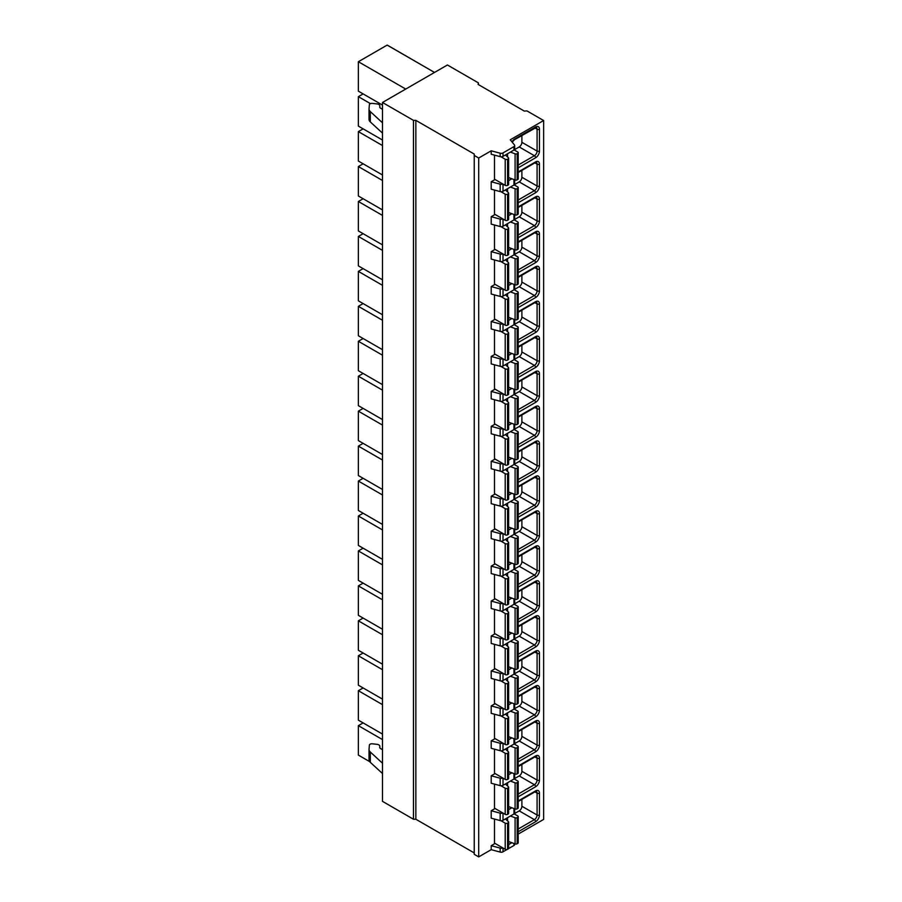 <?xml version="1.0" encoding="UTF-8"?>
<svg xmlns="http://www.w3.org/2000/svg" width="902" height="902" viewBox="0 0 902 902"><rect width="100%" height="100%" fill="white"/><g stroke="black" fill="none" stroke-linecap="round" stroke-linejoin="round"><path stroke-width="1.35" d="M478.398 84.596L478.398 82.871L447.426 64.989L382.493 102.478L382.493 801.359L413.466 819.241L415.856 819.241L474.238 852.942M382.493 102.478L413.466 120.361L415.856 120.361L474.238 154.062L474.238 854.318L478.703 856.9L491.207 849.673L500.17 852.086A2.526 1.454 0 0 0 503.023 851.804L506.958 849.526M508.525 848.624L513.948 845.49A2.526 1.454 0 0 0 514.692 844.464L514.692 843.742M518.21 834.091L543.635 819.411L543.635 120.53L526.948 110.901L524.276 111.07L478.105 84.416L478.398 82.871M491.207 849.673L491.207 845.693L495.085 843.449M478.703 856.9L478.703 158.019L491.207 150.803L500.17 153.205A2.526 1.454 0 0 0 503.023 152.923L513.948 146.609A2.526 1.454 0 0 0 514.692 145.583A2.526 1.454 0 0 0 514.456 144.963L510.273 139.787L543.635 120.53M514.692 145.583L514.692 149.022A2.526 1.454 0 0 1 513.948 150.048L503.023 156.362A2.526 1.454 0 0 1 500.17 156.655L491.207 154.242L491.207 150.803M514.692 773.86L514.692 778.009A2.526 1.454 0 0 1 513.948 779.046L503.023 785.349A2.526 1.454 0 0 1 500.17 785.642L491.207 783.229L491.207 775.799L495.085 773.566M514.692 738.918L514.692 743.068A2.526 1.454 0 0 1 513.948 744.105L503.023 750.408A2.526 1.454 0 0 1 500.17 750.701L491.207 748.288L491.207 740.858L495.085 738.625M514.692 703.966L514.692 708.126A2.526 1.454 0 0 1 513.948 709.152L503.023 715.466A2.526 1.454 0 0 1 500.17 715.748L491.207 713.335L491.207 705.916L495.085 703.673M514.692 669.025L514.692 673.185A2.526 1.454 0 0 1 513.948 674.211L503.023 680.514A2.526 1.454 0 0 1 500.17 680.807L491.207 678.394L491.207 670.964L495.085 668.732M514.692 634.083L514.692 638.233A2.526 1.454 0 0 1 513.948 639.27L503.023 645.573A2.526 1.454 0 0 1 500.17 645.866L491.207 643.453L491.207 636.023L495.085 633.79M514.692 599.142L514.692 603.291A2.526 1.454 0 0 1 513.948 604.329L503.023 610.631A2.526 1.454 0 0 1 500.17 610.925L491.207 608.512L491.207 601.082L495.085 598.849M514.692 564.19L514.692 568.35A2.526 1.454 0 0 1 513.948 569.376L503.023 575.69A2.526 1.454 0 0 1 500.17 575.972L491.207 573.571L491.207 566.14L495.085 563.897M514.692 529.248L514.692 533.409A2.526 1.454 0 0 1 513.948 534.435L503.023 540.738A2.526 1.454 0 0 1 500.17 541.031L491.207 538.618L491.207 531.188L495.085 528.955M514.692 494.307L514.692 498.456A2.526 1.454 0 0 1 513.948 499.494L503.023 505.796A2.526 1.454 0 0 1 500.17 506.09L491.207 503.677L491.207 496.247L495.085 494.014M514.692 459.366L514.692 463.515A2.526 1.454 0 0 1 513.948 464.553L503.023 470.855A2.526 1.454 0 0 1 500.17 471.148L491.207 468.736L491.207 461.305L495.085 459.073M514.692 424.414L514.692 428.574A2.526 1.454 0 0 1 513.948 429.6L503.023 435.914A2.526 1.454 0 0 1 500.17 436.196L491.207 433.794L491.207 426.364L495.085 424.12M514.692 389.472L514.692 393.633A2.526 1.454 0 0 1 513.948 394.659L503.023 400.962A2.526 1.454 0 0 1 500.17 401.255L491.207 398.842L491.207 391.412L495.085 389.179M514.692 354.531L514.692 358.68A2.526 1.454 0 0 1 513.948 359.718L503.023 366.02A2.526 1.454 0 0 1 500.17 366.313L491.207 363.901L491.207 356.47L495.085 354.238M514.692 319.59L514.692 323.739A2.526 1.454 0 0 1 513.948 324.776L503.023 331.079A2.526 1.454 0 0 1 500.17 331.372L491.207 328.959L491.207 321.529L495.085 319.297M514.692 284.637L514.692 288.798A2.526 1.454 0 0 1 513.948 289.824L503.023 296.138A2.526 1.454 0 0 1 500.17 296.42L491.207 294.018L491.207 286.588L495.085 284.344M514.692 249.696L514.692 253.857A2.526 1.454 0 0 1 513.948 254.883L503.023 261.185A2.526 1.454 0 0 1 500.17 261.479L491.207 259.066L491.207 251.635L495.085 249.403M514.692 214.755L514.692 218.904A2.526 1.454 0 0 1 513.948 219.941L503.023 226.244A2.526 1.454 0 0 1 500.17 226.537L491.207 224.124L491.207 216.694L495.085 214.462M514.692 179.814L514.692 183.963A2.526 1.454 0 0 1 513.948 185L503.023 191.303A2.526 1.454 0 0 1 500.17 191.596L491.207 189.183L491.207 181.753L495.085 179.521M500.971 156.779L505.21 159.226L505.21 185.361L494.488 179.171L494.488 155.121M500.971 191.72L505.21 194.167L505.21 220.302L494.488 214.112L494.488 190.063M500.971 226.661L505.21 229.108L505.21 255.255L494.488 249.065L494.488 225.004M500.971 261.614L505.21 264.06L505.21 290.196L494.488 284.006L494.488 259.956M500.971 296.555L505.21 299.002L505.21 325.137L494.488 318.947L494.488 294.898M500.971 331.496L505.21 333.943L505.21 360.078L494.488 353.888L494.488 329.839M500.971 366.438L505.21 368.884L505.21 395.031L494.488 388.841L494.488 364.78M500.971 401.39L505.21 403.837L505.21 429.972L494.488 423.782L494.488 399.733M500.971 436.331L505.21 438.778L505.21 464.913L494.488 458.723L494.488 434.674M500.971 471.272L505.21 473.719L505.21 499.855L494.488 493.665L494.488 469.615M500.971 506.214L505.21 508.66L505.21 534.807L494.488 528.617L494.488 504.556M500.971 541.166L505.21 543.613L505.21 569.748L494.488 563.558L494.488 539.509M500.971 576.107L505.21 578.554L505.21 604.69L494.488 598.5L494.488 574.45M500.971 611.049L505.21 613.495L505.21 639.631L494.488 633.441L494.488 609.391M500.971 645.99L505.21 648.437L505.21 674.583L494.488 668.393L494.488 644.332M500.971 680.942L505.21 683.389L505.21 709.524L494.488 703.334L494.488 679.274M500.971 715.884L505.21 718.33L505.21 744.466L494.488 738.276L494.488 714.226M500.971 750.825L505.21 753.271L505.21 779.407L494.488 773.217L494.488 749.167M500.971 785.766L505.21 788.213L505.21 814.359L494.488 808.169L494.488 784.109M514.692 808.801L514.692 812.961A2.526 1.454 0 0 1 513.948 813.987L503.023 820.29A2.526 1.454 0 0 1 500.17 820.583L491.207 818.17L491.207 810.74L495.085 808.508M500.971 820.719L505.21 823.165L505.21 849.301L494.488 843.111L494.488 819.05M491.207 181.753L500.17 184.166A2.526 1.454 0 0 0 502.82 183.985M491.207 216.694L500.17 219.107A2.526 1.454 0 0 0 502.82 218.927M491.207 251.635L500.17 254.048A2.526 1.454 0 0 0 502.82 253.868M491.207 286.588L500.17 289.001A2.526 1.454 0 0 0 502.82 288.809M491.207 321.529L500.17 323.942A2.526 1.454 0 0 0 502.82 323.762M491.207 356.47L500.17 358.883A2.526 1.454 0 0 0 502.82 358.703M491.207 391.412L500.17 393.824A2.526 1.454 0 0 0 502.82 393.644M491.207 426.364L500.17 428.777A2.526 1.454 0 0 0 502.82 428.585M491.207 461.305L500.17 463.718A2.526 1.454 0 0 0 502.82 463.538M491.207 496.247L500.17 498.659A2.526 1.454 0 0 0 502.82 498.479M491.207 531.188L500.17 533.601A2.526 1.454 0 0 0 502.82 533.42M491.207 566.14L500.17 568.553A2.526 1.454 0 0 0 502.82 568.361M491.207 601.082L500.17 603.494A2.526 1.454 0 0 0 502.82 603.314M491.207 636.023L500.17 638.436A2.526 1.454 0 0 0 502.82 638.255M491.207 670.964L500.17 673.377A2.526 1.454 0 0 0 502.82 673.196M491.207 705.916L500.17 708.329A2.526 1.454 0 0 0 502.82 708.138M491.207 740.858L500.17 743.271A2.526 1.454 0 0 0 502.82 743.09M491.207 775.799L500.17 778.212A2.526 1.454 0 0 0 502.82 778.031M491.207 810.74L500.17 813.153A2.526 1.454 0 0 0 502.82 812.973M491.207 845.693L500.17 848.094A2.526 1.454 0 0 0 502.82 847.914M474.238 155.437L478.703 158.019M508.615 180.648L511.862 178.776M508.615 215.589L511.862 213.718M508.615 250.53L511.862 248.659M508.615 285.472L511.862 283.6M508.615 320.424L511.862 318.553M508.615 355.365L511.862 353.494M508.615 390.307L511.862 388.435M508.615 425.248L511.862 423.376M508.615 460.2L511.862 458.329M508.615 495.142L511.862 493.27M508.615 530.083L511.862 528.211M508.615 565.024L511.862 563.152M508.615 599.977L511.862 598.094M508.615 634.918L511.862 633.046M508.615 669.859L511.862 667.987M508.615 704.8L511.862 702.929M508.615 739.741L511.862 737.87M508.615 774.694L511.862 772.822M508.615 809.635L511.862 807.764M508.615 844.576L511.862 842.705M415.856 819.241L415.856 120.361M413.466 819.241L413.466 120.361M510.408 152.1L515.087 153.814A1.68 0.97 0 0 0 517.184 153.69L517.725 153.374A1.68 0.97 0 0 0 518.21 152.686A1.68 0.97 0 0 0 517.725 151.998L514.14 149.935M505.21 159.226A1.68 0.97 0 0 0 507.589 159.226L508.13 158.921A1.68 0.97 0 0 0 508.615 158.233A1.68 0.97 0 0 0 508.356 157.703L505.379 154.997M505.21 185.361A1.68 0.97 0 0 0 507.589 185.361L508.13 185.057A1.68 0.97 0 0 0 508.615 184.369L508.615 158.233M508.615 177.581L515.087 179.96A1.68 0.97 0 0 0 517.184 179.825L517.725 179.521A1.68 0.97 0 0 0 518.21 178.833L518.21 152.686M514.343 149.755L519.214 146.947A3.788 2.187 120 0 0 521.886 142.302L521.886 135.447M510.408 187.041L515.087 188.766A1.68 0.97 0 0 0 517.184 188.631L517.725 188.326A1.68 0.97 0 0 0 518.21 187.639A1.68 0.97 0 0 0 517.725 186.951L514.14 184.876M505.21 194.167A1.68 0.97 0 0 0 507.589 194.167L508.13 193.862A1.68 0.97 0 0 0 508.615 193.175A1.68 0.97 0 0 0 508.356 192.645L505.379 189.95M505.21 220.302A1.68 0.97 0 0 0 507.589 220.302L508.13 219.998A1.68 0.97 0 0 0 508.615 219.31L508.615 193.175M508.615 212.522L515.087 214.901A1.68 0.97 0 0 0 517.184 214.766L517.725 214.462A1.68 0.97 0 0 0 518.21 213.774L518.21 187.639M514.343 184.696L519.214 181.888A3.788 2.187 120 0 0 521.886 177.243L521.886 170.388M510.408 221.982L515.087 223.707A1.68 0.97 0 0 0 517.184 223.572L517.725 223.268A1.68 0.97 0 0 0 518.21 222.58A1.68 0.97 0 0 0 517.725 221.892L514.14 219.817M505.21 229.108A1.68 0.97 0 0 0 507.589 229.108L508.13 228.804A1.68 0.97 0 0 0 508.615 228.116A1.68 0.97 0 0 0 508.356 227.597L505.379 224.891M505.21 255.255A1.68 0.97 0 0 0 507.589 255.255L508.13 254.939A1.68 0.97 0 0 0 508.615 254.251L508.615 228.116M508.615 247.464L515.087 249.843A1.68 0.97 0 0 0 517.184 249.707L517.725 249.403A1.68 0.97 0 0 0 518.21 248.715L518.21 222.58M514.343 219.648L519.214 216.83A3.788 2.187 120 0 0 521.886 212.195L521.886 205.329M510.408 256.935L515.087 258.649A1.68 0.97 0 0 0 517.184 258.513L517.725 258.209A1.68 0.97 0 0 0 518.21 257.521A1.68 0.97 0 0 0 517.725 256.833L514.14 254.759M505.21 264.06A1.68 0.97 0 0 0 507.589 264.06L508.13 263.745A1.68 0.97 0 0 0 508.615 263.057A1.68 0.97 0 0 0 508.356 262.538L505.379 259.832M505.21 290.196A1.68 0.97 0 0 0 507.589 290.196L508.13 289.892A1.68 0.97 0 0 0 508.615 289.204L508.615 263.057M508.615 282.416L515.087 284.784A1.68 0.97 0 0 0 517.184 284.66L517.725 284.344A1.68 0.97 0 0 0 518.21 283.656L518.21 257.521M514.343 254.589L519.214 251.782A3.788 2.187 120 0 0 521.886 247.137L521.886 240.27M510.408 291.876L515.087 293.59A1.68 0.97 0 0 0 517.184 293.466L517.725 293.15A1.68 0.97 0 0 0 518.21 292.462A1.68 0.97 0 0 0 517.725 291.774L514.14 289.711M505.21 299.002A1.68 0.97 0 0 0 507.589 299.002L508.13 298.697A1.68 0.97 0 0 0 508.615 298.01A1.68 0.97 0 0 0 508.356 297.48L505.379 294.774M505.21 325.137A1.68 0.97 0 0 0 507.589 325.137L508.13 324.833A1.68 0.97 0 0 0 508.615 324.145L508.615 298.01M508.615 317.357L515.087 319.736A1.68 0.97 0 0 0 517.184 319.601L517.725 319.297A1.68 0.97 0 0 0 518.21 318.609L518.21 292.462M514.343 289.531L519.214 286.723A3.788 2.187 120 0 0 521.886 282.078L521.886 275.223M510.408 326.817L515.087 328.542A1.68 0.97 0 0 0 517.184 328.407L517.725 328.102A1.68 0.97 0 0 0 518.21 327.415A1.68 0.97 0 0 0 517.725 326.727L514.14 324.652M505.21 333.943A1.68 0.97 0 0 0 507.589 333.943L508.13 333.639A1.68 0.97 0 0 0 508.615 332.951A1.68 0.97 0 0 0 508.356 332.421L505.379 329.726M505.21 360.078A1.68 0.97 0 0 0 507.589 360.078L508.13 359.774A1.68 0.97 0 0 0 508.615 359.086L508.615 332.951M508.615 352.299L515.087 354.678A1.68 0.97 0 0 0 517.184 354.542L517.725 354.238A1.68 0.97 0 0 0 518.21 353.55L518.21 327.415M514.343 324.472L519.214 321.664A3.788 2.187 120 0 0 521.886 317.019L521.886 310.164M510.408 361.758L515.087 363.483A1.68 0.97 0 0 0 517.184 363.348L517.725 363.044A1.68 0.97 0 0 0 518.21 362.356A1.68 0.97 0 0 0 517.725 361.668L514.14 359.594M505.21 368.884A1.68 0.97 0 0 0 507.589 368.884L508.13 368.58A1.68 0.97 0 0 0 508.615 367.892A1.68 0.97 0 0 0 508.356 367.373L505.379 364.667M505.21 395.031A1.68 0.97 0 0 0 507.589 395.031L508.13 394.715A1.68 0.97 0 0 0 508.615 394.027L508.615 367.892M508.615 387.24L515.087 389.619A1.68 0.97 0 0 0 517.184 389.484L517.725 389.179A1.68 0.97 0 0 0 518.21 388.491L518.21 362.356M514.343 359.413L519.214 356.606A3.788 2.187 120 0 0 521.886 351.972L521.886 345.105M510.408 396.7L515.087 398.425A1.68 0.97 0 0 0 517.184 398.289L517.725 397.985A1.68 0.97 0 0 0 518.21 397.297A1.68 0.97 0 0 0 517.725 396.609L514.14 394.535M505.21 403.837A1.68 0.97 0 0 0 507.589 403.837L508.13 403.521A1.68 0.97 0 0 0 508.615 402.833A1.68 0.97 0 0 0 508.356 402.315L505.379 399.609M505.21 429.972A1.68 0.97 0 0 0 507.589 429.972L508.13 429.668A1.68 0.97 0 0 0 508.615 428.98L508.615 402.833M508.615 422.192L515.087 424.56A1.68 0.97 0 0 0 517.184 424.436L517.725 424.12A1.68 0.97 0 0 0 518.21 423.433L518.21 397.297M514.343 394.366L519.214 391.558A3.788 2.187 120 0 0 521.886 386.913L521.886 380.046M510.408 431.652L515.087 433.366A1.68 0.97 0 0 0 517.184 433.242L517.725 432.926A1.68 0.97 0 0 0 518.21 432.238A1.68 0.97 0 0 0 517.725 431.551L514.14 429.487M505.21 438.778A1.68 0.97 0 0 0 507.589 438.778L508.13 438.473A1.68 0.97 0 0 0 508.615 437.786A1.68 0.97 0 0 0 508.356 437.256L505.379 434.55M505.21 464.913A1.68 0.97 0 0 0 507.589 464.913L508.13 464.609A1.68 0.97 0 0 0 508.615 463.921L508.615 437.786M508.615 457.134L515.087 459.513A1.68 0.97 0 0 0 517.184 459.377L517.725 459.073A1.68 0.97 0 0 0 518.21 458.385L518.21 432.238M514.343 429.307L519.214 426.499A3.788 2.187 120 0 0 521.886 421.854L521.886 414.999M510.408 466.593L515.087 468.318A1.68 0.97 0 0 0 517.184 468.183L517.725 467.879A1.68 0.97 0 0 0 518.21 467.191A1.68 0.97 0 0 0 517.725 466.503L514.14 464.429M505.21 473.719A1.68 0.97 0 0 0 507.589 473.719L508.13 473.415A1.68 0.97 0 0 0 508.615 472.727A1.68 0.97 0 0 0 508.356 472.197L505.379 469.502M505.21 499.855A1.68 0.97 0 0 0 507.589 499.855L508.13 499.55A1.68 0.97 0 0 0 508.615 498.862L508.615 472.727M508.615 492.075L515.087 494.454A1.68 0.97 0 0 0 517.184 494.319L517.725 494.014A1.68 0.97 0 0 0 518.21 493.326L518.21 467.191M514.343 464.248L519.214 461.441A3.788 2.187 120 0 0 521.886 456.795L521.886 449.94M510.408 501.535L515.087 503.26A1.68 0.97 0 0 0 517.184 503.124L517.725 502.82A1.68 0.97 0 0 0 518.21 502.132A1.68 0.97 0 0 0 517.725 501.444L514.14 499.37M505.21 508.66A1.68 0.97 0 0 0 507.589 508.66L508.13 508.356A1.68 0.97 0 0 0 508.615 507.668A1.68 0.97 0 0 0 508.356 507.149L505.379 504.443M505.21 534.807A1.68 0.97 0 0 0 507.589 534.807L508.13 534.491A1.68 0.97 0 0 0 508.615 533.804L508.615 507.668M508.615 527.016L515.087 529.395A1.68 0.97 0 0 0 517.184 529.26L517.725 528.955A1.68 0.97 0 0 0 518.21 528.268L518.21 502.132M514.343 499.189L519.214 496.382A3.788 2.187 120 0 0 521.886 491.748L521.886 484.881M510.408 536.476L515.087 538.201A1.68 0.97 0 0 0 517.184 538.066L517.725 537.761A1.68 0.97 0 0 0 518.21 537.073A1.68 0.97 0 0 0 517.725 536.386L514.14 534.311M505.21 543.613A1.68 0.97 0 0 0 507.589 543.613L508.13 543.297A1.68 0.97 0 0 0 508.615 542.609A1.68 0.97 0 0 0 508.356 542.091L505.379 539.385M505.21 569.748A1.68 0.97 0 0 0 507.589 569.748L508.13 569.444A1.68 0.97 0 0 0 508.615 568.756L508.615 542.609M508.615 561.969L515.087 564.336A1.68 0.97 0 0 0 517.184 564.212L517.725 563.897A1.68 0.97 0 0 0 518.21 563.209L518.21 537.073M514.343 534.142L519.214 531.334A3.788 2.187 120 0 0 521.886 526.689L521.886 519.823M510.408 571.428L515.087 573.142A1.68 0.97 0 0 0 517.184 573.018L517.725 572.702A1.68 0.97 0 0 0 518.21 572.015A1.68 0.97 0 0 0 517.725 571.327L514.14 569.263M505.21 578.554A1.68 0.97 0 0 0 507.589 578.554L508.13 578.238A1.68 0.97 0 0 0 508.615 577.551A1.68 0.97 0 0 0 508.356 577.032L505.379 574.326M505.21 604.69A1.68 0.97 0 0 0 507.589 604.69L508.13 604.385A1.68 0.97 0 0 0 508.615 603.697L508.615 577.551M508.615 596.91L515.087 599.289A1.68 0.97 0 0 0 517.184 599.153L517.725 598.849A1.68 0.97 0 0 0 518.21 598.161L518.21 572.015M514.343 569.083L519.214 566.276A3.788 2.187 120 0 0 521.886 561.63L521.886 554.775M510.408 606.369L515.087 608.095A1.68 0.97 0 0 0 517.184 607.959L517.725 607.644A1.68 0.97 0 0 0 518.21 606.956A1.68 0.97 0 0 0 517.725 606.268L514.14 604.205M505.21 613.495A1.68 0.97 0 0 0 507.589 613.495L508.13 613.191A1.68 0.97 0 0 0 508.615 612.503A1.68 0.97 0 0 0 508.356 611.973L505.379 609.278M505.21 639.631A1.68 0.97 0 0 0 507.589 639.631L508.13 639.326A1.68 0.97 0 0 0 508.615 638.639L508.615 612.503M508.615 631.851L515.087 634.23A1.68 0.97 0 0 0 517.184 634.095L517.725 633.79A1.68 0.97 0 0 0 518.21 633.103L518.21 606.956M514.343 604.024L519.214 601.217A3.788 2.187 120 0 0 521.886 596.572L521.886 589.716M510.408 641.311L515.087 643.036A1.68 0.97 0 0 0 517.184 642.9L517.725 642.596A1.68 0.97 0 0 0 518.21 641.908A1.68 0.97 0 0 0 517.725 641.221L514.14 639.146M505.21 648.437A1.68 0.97 0 0 0 507.589 648.437L508.13 648.132A1.68 0.97 0 0 0 508.615 647.444A1.68 0.97 0 0 0 508.356 646.926L505.379 644.22M505.21 674.583A1.68 0.97 0 0 0 507.589 674.583L508.13 674.268A1.68 0.97 0 0 0 508.615 673.58L508.615 647.444M508.615 666.792L515.087 669.171A1.68 0.97 0 0 0 517.184 669.036L517.725 668.732A1.68 0.97 0 0 0 518.21 668.044L518.21 641.908M514.343 638.966L519.214 636.158A3.788 2.187 120 0 0 521.886 631.524L521.886 624.658M510.408 676.252L515.087 677.977A1.68 0.97 0 0 0 517.184 677.842L517.725 677.537A1.68 0.97 0 0 0 518.21 676.85A1.68 0.97 0 0 0 517.725 676.162L514.14 674.087M505.21 683.389A1.68 0.97 0 0 0 507.589 683.389L508.13 683.073A1.68 0.97 0 0 0 508.615 682.386A1.68 0.97 0 0 0 508.356 681.867L505.379 679.161M505.21 709.524A1.68 0.97 0 0 0 507.589 709.524L508.13 709.22A1.68 0.97 0 0 0 508.615 708.532L508.615 682.386M508.615 701.745L515.087 704.112A1.68 0.97 0 0 0 517.184 703.988L517.725 703.673A1.68 0.97 0 0 0 518.21 702.985L518.21 676.85M514.343 673.918L519.214 671.111A3.788 2.187 120 0 0 521.886 666.465L521.886 659.599M510.408 711.204L515.087 712.918A1.68 0.97 0 0 0 517.184 712.794L517.725 712.479A1.68 0.97 0 0 0 518.21 711.791A1.68 0.97 0 0 0 517.725 711.103L514.14 709.04M505.21 718.33A1.68 0.97 0 0 0 507.589 718.33L508.13 718.015A1.68 0.97 0 0 0 508.615 717.327A1.68 0.97 0 0 0 508.356 716.808L505.379 714.102M505.21 744.466A1.68 0.97 0 0 0 507.589 744.466L508.13 744.161A1.68 0.97 0 0 0 508.615 743.473L508.615 717.327M508.615 736.686L515.087 739.065A1.68 0.97 0 0 0 517.184 738.93L517.725 738.625A1.68 0.97 0 0 0 518.21 737.937L518.21 711.791M514.343 708.859L519.214 706.052A3.788 2.187 120 0 0 521.886 701.406L521.886 694.551M510.408 746.146L515.087 747.871A1.68 0.97 0 0 0 517.184 747.735L517.725 747.42A1.68 0.97 0 0 0 518.21 746.732A1.68 0.97 0 0 0 517.725 746.044L514.14 743.981M505.21 753.271A1.68 0.97 0 0 0 507.589 753.271L508.13 752.967A1.68 0.97 0 0 0 508.615 752.279A1.68 0.97 0 0 0 508.356 751.749L505.379 749.055M505.21 779.407A1.68 0.97 0 0 0 507.589 779.407L508.13 779.102A1.68 0.97 0 0 0 508.615 778.415L508.615 752.279M508.615 771.627L515.087 774.006A1.68 0.97 0 0 0 517.184 773.871L517.725 773.566A1.68 0.97 0 0 0 518.21 772.879L518.21 746.732M514.343 743.8L519.214 740.993A3.788 2.187 120 0 0 521.886 736.348L521.886 729.492M510.408 781.087L515.087 782.812A1.68 0.97 0 0 0 517.184 782.677L517.725 782.372A1.68 0.97 0 0 0 518.21 781.684A1.68 0.97 0 0 0 517.725 780.997L514.14 778.922M505.21 788.213A1.68 0.97 0 0 0 507.589 788.213L508.13 787.908A1.68 0.97 0 0 0 508.615 787.221A1.68 0.97 0 0 0 508.356 786.702L505.379 783.996M505.21 814.359A1.68 0.97 0 0 0 507.589 814.359L508.13 814.044A1.68 0.97 0 0 0 508.615 813.356L508.615 787.221M508.615 806.568L515.087 808.947A1.68 0.97 0 0 0 517.184 808.812L517.725 808.508A1.68 0.97 0 0 0 518.21 807.82L518.21 781.684M514.343 778.742L519.214 775.934A3.788 2.187 120 0 0 521.886 771.3L521.886 764.434M510.408 816.028L515.087 817.753A1.68 0.97 0 0 0 517.184 817.618L517.725 817.313A1.68 0.97 0 0 0 518.21 816.626A1.68 0.97 0 0 0 517.725 815.938L514.14 813.863M505.21 823.165A1.68 0.97 0 0 0 507.589 823.165L508.13 822.849A1.68 0.97 0 0 0 508.615 822.162A1.68 0.97 0 0 0 508.356 821.643L505.379 818.937M505.21 849.301A1.68 0.97 0 0 0 507.589 849.301L508.13 848.996A1.68 0.97 0 0 0 508.615 848.308L508.615 822.162M508.615 841.521L515.087 843.889A1.68 0.97 0 0 0 517.184 843.765L517.725 843.449A1.68 0.97 0 0 0 518.21 842.761L518.21 816.626M514.343 813.694L519.214 810.887A3.788 2.187 120 0 0 521.886 806.241L521.886 799.375M369.673 761.626L358.365 755.098L358.365 725.659L382.493 739.584M382.493 704.642L358.365 690.707L358.365 720.157L382.493 734.081M382.493 669.701L358.365 655.765L358.365 685.204L382.493 699.14M382.493 634.749L358.365 620.824L358.365 650.263L382.493 664.199M382.493 599.807L358.365 585.883L358.365 615.322L382.493 629.246M382.493 564.866L358.365 550.93L358.365 580.381L382.493 594.305M382.493 529.925L358.365 515.989L358.365 545.428L382.493 559.364M382.493 494.972L358.365 481.048L358.365 510.487L382.493 524.423M382.493 460.031L358.365 446.107L358.365 475.546L382.493 489.47M382.493 425.09L358.365 411.154L358.365 440.604L382.493 454.529M382.493 390.149L358.365 376.213L358.365 405.652L382.493 419.588M382.493 355.196L358.365 341.272L358.365 370.711L382.493 384.647M382.493 320.255L358.365 306.33L358.365 335.769L382.493 349.694M382.493 285.314L358.365 271.378L358.365 300.828L382.493 314.753M382.493 250.373L358.365 236.437L358.365 265.876L382.493 279.812M382.493 215.42L358.365 201.496L358.365 230.935L382.493 244.87M382.493 180.479L358.365 166.554L358.365 195.993L382.493 209.918M382.493 145.538L358.365 131.613L358.365 161.052L382.493 174.977M370.451 103.64L358.365 96.661L358.365 126.1L382.493 140.035M405.731 89.061L358.365 61.719L358.365 91.158L382.493 105.094M358.365 725.659L363.134 722.908M358.365 690.707L363.134 687.955M358.365 655.765L363.134 653.014M358.365 620.824L363.134 618.073M358.365 585.883L363.134 583.132M358.365 550.93L363.134 548.179M358.365 515.989L363.134 513.238M358.365 481.048L363.134 478.297M358.365 446.107L363.134 443.356M358.365 411.154L363.134 408.403M358.365 376.213L363.134 373.462M358.365 341.272L363.134 338.521M358.365 306.33L363.134 303.579M358.365 271.378L363.134 268.627M358.365 236.437L363.134 233.686M358.365 201.496L363.134 198.744M358.365 166.554L363.134 163.803M358.365 131.613L363.134 128.851M358.365 96.661L363.134 93.909M387.15 45.1L434.516 72.442L387.95 45.506A24.016 13.857 -60 0 0 387.15 45.1L358.365 61.719M382.493 109.334L380.385 108.037A2.526 1.454 180 0 1 379.708 107.034A2.526 1.454 180 0 1 379.708 106.932L379.821 106.053A3.54 2.041 0 0 0 379.832 105.906A3.54 2.041 0 0 0 376.946 103.899L372.357 103.403A2.526 1.454 0 0 0 369.369 104.767L369.042 108.792A8.422 4.86 0 0 0 369.031 109.029A8.422 4.86 0 0 0 370.316 111.611L382.493 122.807M369.042 119.109A8.422 4.86 0 0 0 369.031 119.346A8.422 4.86 0 0 0 370.316 121.928L382.493 133.124M382.493 773.533L370.316 762.337A8.422 4.86 180 0 1 369.031 759.755A8.422 4.86 180 0 1 369.042 759.518M382.493 763.216L370.316 752.02A8.422 4.86 180 0 1 369.031 749.438A8.422 4.86 180 0 1 369.042 749.201L369.369 745.176A2.526 1.454 180 0 1 372.357 743.812L376.946 744.308A3.54 2.041 180 0 1 379.832 746.315A3.54 2.041 180 0 1 379.821 746.461L379.708 747.341A2.526 1.454 0 0 0 379.708 747.442A2.526 1.454 0 0 0 380.385 748.446L382.493 749.742M511.986 141.918A5.48 3.157 -60 0 1 514.738 138.998L535.596 126.968A5.48 3.157 -60 0 1 539.464 129.2L539.464 151.074A5.48 3.157 -60 0 1 535.596 157.782L518.21 167.817M518.21 171.944L535.596 161.909A5.48 3.157 -60 0 1 539.464 164.141L539.464 186.015A5.48 3.157 -60 0 1 535.596 192.724L518.21 202.758M518.21 206.885L535.596 196.85A5.48 3.157 -60 0 1 539.464 199.083L539.464 220.956A5.48 3.157 -60 0 1 535.596 227.665L518.21 237.7M518.21 241.826L535.596 231.791A5.48 3.157 -60 0 1 539.464 234.035L539.464 255.909A5.48 3.157 -60 0 1 535.596 262.617L518.21 272.641M518.21 276.767L535.596 266.744A5.48 3.157 -60 0 1 539.464 268.976L539.464 290.85A5.48 3.157 -60 0 1 535.596 297.559L518.21 307.593M518.21 311.72L535.596 301.685A5.48 3.157 -60 0 1 539.464 303.918L539.464 325.791A5.48 3.157 -60 0 1 535.596 332.5L518.21 342.534M518.21 346.661L535.596 336.626A5.48 3.157 -60 0 1 539.464 338.859L539.464 360.732A5.48 3.157 -60 0 1 535.596 367.441L518.21 377.476M518.21 381.602L535.596 371.568A5.48 3.157 -60 0 1 539.464 373.811L539.464 395.685A5.48 3.157 -60 0 1 535.596 402.393L518.21 412.417M518.21 416.544L535.596 406.52A5.48 3.157 -60 0 1 539.464 408.753L539.464 430.626A5.48 3.157 -60 0 1 535.596 437.335L518.21 447.369M518.21 451.496L535.596 441.461A5.48 3.157 -60 0 1 539.464 443.694L539.464 465.567A5.48 3.157 -60 0 1 535.596 472.276L518.21 482.311M518.21 486.437L535.596 476.403A5.48 3.157 -60 0 1 539.464 478.635L539.464 500.509A5.48 3.157 -60 0 1 535.596 507.217L518.21 517.252M518.21 521.379L535.596 511.344A5.48 3.157 -60 0 1 539.464 513.588L539.464 535.461A5.48 3.157 -60 0 1 535.596 542.158L518.21 552.193M518.21 556.32L535.596 546.296A5.48 3.157 -60 0 1 539.464 548.529L539.464 570.402A5.48 3.157 -60 0 1 535.596 577.111L518.21 587.146M518.21 591.272L535.596 581.238A5.48 3.157 -60 0 1 539.464 583.47L539.464 605.343A5.48 3.157 -60 0 1 535.596 612.052L518.21 622.087M518.21 626.213L535.596 616.179A5.48 3.157 -60 0 1 539.464 618.411L539.464 640.285A5.48 3.157 -60 0 1 535.596 646.993L518.21 657.028M518.21 661.155L535.596 651.12A5.48 3.157 -60 0 1 539.464 653.364L539.464 675.237A5.48 3.157 -60 0 1 535.596 681.935L518.21 691.969M518.21 696.096L535.596 686.072A5.48 3.157 -60 0 1 539.464 688.305L539.464 710.178A5.48 3.157 -60 0 1 535.596 716.887L518.21 726.922M518.21 731.048L535.596 721.014A5.48 3.157 -60 0 1 539.464 723.246L539.464 745.12A5.48 3.157 -60 0 1 535.596 751.828L518.21 761.863M518.21 765.99L535.596 755.955A5.48 3.157 -60 0 1 539.464 758.187L539.464 780.061A5.48 3.157 -60 0 1 535.596 786.769L518.21 796.804M518.21 800.931L535.596 790.896A5.48 3.157 -60 0 1 539.464 793.14L539.464 815.013A5.48 3.157 -60 0 1 535.596 821.711L518.21 831.745M500.17 156.655L500.17 153.205M500.17 191.596L500.17 184.166M500.17 226.537L500.17 219.107M500.17 261.479L500.17 254.048M500.17 296.42L500.17 289.001M500.17 331.372L500.17 323.942M500.17 366.313L500.17 358.883M500.17 401.255L500.17 393.824M500.17 436.196L500.17 428.777M500.17 471.148L500.17 463.718M500.17 506.09L500.17 498.659M500.17 541.031L500.17 533.601M500.17 575.972L500.17 568.553M500.17 610.925L500.17 603.494M500.17 645.866L500.17 638.436M500.17 680.807L500.17 673.377M500.17 715.748L500.17 708.329M500.17 750.701L500.17 743.271M500.17 785.642L500.17 778.212M500.17 820.583L500.17 813.153M500.17 852.086L500.17 848.094M503.023 156.362L503.023 152.923M503.023 191.303L503.023 184.098M503.023 226.244L503.023 219.051M503.023 261.185L503.023 253.992M503.023 296.138L503.023 288.933M503.023 331.079L503.023 323.874M503.023 366.02L503.023 358.827M503.023 400.962L503.023 393.768M503.023 435.914L503.023 428.709M503.023 470.855L503.023 463.651M503.023 505.796L503.023 498.603M503.023 540.738L503.023 533.544M503.023 575.69L503.023 568.486M503.023 610.631L503.023 603.427M503.023 645.573L503.023 638.379M503.023 680.514L503.023 673.32M503.023 715.466L503.023 708.262M503.023 750.408L503.023 743.203M503.023 785.349L503.023 778.144M503.023 820.29L503.023 813.097M503.023 851.804L503.023 848.038M513.948 150.048L513.948 146.609M513.948 185L513.948 179.543M513.948 219.941L513.948 214.484M513.948 254.883L513.948 249.426M513.948 289.824L513.948 284.367M513.948 324.776L513.948 319.319M513.948 359.718L513.948 354.26M513.948 394.659L513.948 389.202M513.948 429.6L513.948 424.143M513.948 464.553L513.948 459.084M513.948 499.494L513.948 494.037M513.948 534.435L513.948 528.978M513.948 569.376L513.948 563.919M513.948 604.329L513.948 598.86M513.948 639.27L513.948 633.813M513.948 674.211L513.948 668.754M513.948 709.152L513.948 703.695M513.948 744.105L513.948 738.637M513.948 779.046L513.948 773.589M513.948 813.987L513.948 808.53M513.948 845.49L513.948 843.471M507.589 159.226L507.589 185.361M508.13 158.921L508.13 185.057M507.544 153.746L507.544 156.971M515.087 153.814L515.087 179.96M517.184 153.69L517.184 179.825M517.725 153.374L517.725 179.521M539.464 151.074A1.68 0.97 180 0 1 537.085 151.074A3.788 2.187 -60 0 1 534.401 155.719L518.21 165.066M535.596 157.782A1.68 0.97 -120 0 0 534.401 155.719L519.214 146.947M514.738 138.998A1.68 0.97 60 0 1 514.388 139.776L536.295 127.464A3.788 2.187 -60 0 1 537.085 129.2L537.085 151.074L521.886 142.302M535.596 126.968A1.68 0.97 60 0 1 535.247 127.734M539.464 129.2A1.68 0.97 180 0 1 537.085 129.2L534.897 127.937M507.589 194.167L507.589 220.302M508.13 193.862L508.13 219.998M507.544 188.698L507.544 191.912M515.087 188.766L515.087 214.901M517.184 188.631L517.184 214.766M517.725 188.326L517.725 214.462M539.464 186.015A1.68 0.97 180 0 1 537.085 186.015A3.788 2.187 -60 0 1 534.401 190.66L518.21 200.007M535.596 192.724A1.68 0.97 -120 0 0 534.401 190.66L519.214 181.888M535.596 161.909A1.68 0.97 60 0 1 535.247 162.676L536.295 162.405A3.788 2.187 -60 0 1 537.085 164.141L537.085 186.015L521.886 177.243M539.464 164.141A1.68 0.97 180 0 1 537.085 164.141L534.897 162.879M507.589 229.108L507.589 255.255M508.13 228.804L508.13 254.939M507.544 223.64L507.544 226.853M515.087 223.707L515.087 249.843M517.184 223.572L517.184 249.707M517.725 223.268L517.725 249.403M539.464 220.956A1.68 0.97 180 0 1 537.085 220.956A3.788 2.187 -60 0 1 534.401 225.601L518.21 234.948M535.596 227.665A1.68 0.97 -120 0 0 534.401 225.601L519.214 216.83M535.596 196.85A1.68 0.97 60 0 1 535.247 197.628L536.295 197.346A3.788 2.187 -60 0 1 537.085 199.083L537.085 220.956L521.886 212.195M539.464 199.083A1.68 0.97 180 0 1 537.085 199.083L534.897 197.82M507.589 264.06L507.589 290.196M508.13 263.745L508.13 289.892M507.544 258.581L507.544 261.794M515.087 258.649L515.087 284.784M517.184 258.513L517.184 284.66M517.725 258.209L517.725 284.344M539.464 255.909A1.68 0.97 180 0 1 537.085 255.909A3.788 2.187 -60 0 1 534.401 260.554L518.21 269.89M535.596 262.617A1.68 0.97 -120 0 0 534.401 260.554L519.214 251.782M535.596 231.791A1.68 0.97 60 0 1 535.247 232.569L536.295 232.299A3.788 2.187 -60 0 1 537.085 234.035L537.085 255.909L521.886 247.137M539.464 234.035A1.68 0.97 180 0 1 537.085 234.035L534.897 232.772M507.589 299.002L507.589 325.137M508.13 298.697L508.13 324.833M507.544 293.522L507.544 296.747M515.087 293.59L515.087 319.736M517.184 293.466L517.184 319.601M517.725 293.15L517.725 319.297M539.464 290.85A1.68 0.97 180 0 1 537.085 290.85A3.788 2.187 -60 0 1 534.401 295.495L518.21 304.842M535.596 297.559A1.68 0.97 -120 0 0 534.401 295.495L519.214 286.723M535.596 266.744A1.68 0.97 60 0 1 535.247 267.511L536.295 267.24A3.788 2.187 -60 0 1 537.085 268.976L537.085 290.85L521.886 282.078M539.464 268.976A1.68 0.97 180 0 1 537.085 268.976L534.897 267.714M507.589 333.943L507.589 360.078M508.13 333.639L508.13 359.774M507.544 328.475L507.544 331.688M515.087 328.542L515.087 354.678M517.184 328.407L517.184 354.542M517.725 328.102L517.725 354.238M539.464 325.791A1.68 0.97 180 0 1 537.085 325.791A3.788 2.187 -60 0 1 534.401 330.436L518.21 339.783M535.596 332.5A1.68 0.97 -120 0 0 534.401 330.436L519.214 321.664M535.596 301.685A1.68 0.97 60 0 1 535.247 302.452L536.295 302.181A3.788 2.187 -60 0 1 537.085 303.918L537.085 325.791L521.886 317.019M539.464 303.918A1.68 0.97 180 0 1 537.085 303.918L534.897 302.655M507.589 368.884L507.589 395.031M508.13 368.58L508.13 394.715M507.544 363.416L507.544 366.629M515.087 363.483L515.087 389.619M517.184 363.348L517.184 389.484M517.725 363.044L517.725 389.179M539.464 360.732A1.68 0.97 180 0 1 537.085 360.732A3.788 2.187 -60 0 1 534.401 365.378L518.21 374.725M535.596 367.441A1.68 0.97 -120 0 0 534.401 365.378L519.214 356.606M535.596 336.626A1.68 0.97 60 0 1 535.247 337.393L536.295 337.123A3.788 2.187 -60 0 1 537.085 338.859L537.085 360.732L521.886 351.972M539.464 338.859A1.68 0.97 180 0 1 537.085 338.859L534.897 337.596M507.589 403.837L507.589 429.972M508.13 403.521L508.13 429.668M507.544 398.357L507.544 401.57M515.087 398.425L515.087 424.56M517.184 398.289L517.184 424.436M517.725 397.985L517.725 424.12M539.464 395.685A1.68 0.97 180 0 1 537.085 395.685A3.788 2.187 -60 0 1 534.401 400.319L518.21 409.666M535.596 402.393A1.68 0.97 -120 0 0 534.401 400.319L519.214 391.558M535.596 371.568A1.68 0.97 60 0 1 535.247 372.346L536.295 372.075A3.788 2.187 -60 0 1 537.085 373.811L537.085 395.685L521.886 386.913M539.464 373.811A1.68 0.97 180 0 1 537.085 373.811L534.897 372.549M507.589 438.778L507.589 464.913M508.13 438.473L508.13 464.609M507.544 433.298L507.544 436.523M515.087 433.366L515.087 459.513M517.184 433.242L517.184 459.377M517.725 432.926L517.725 459.073M539.464 430.626A1.68 0.97 180 0 1 537.085 430.626A3.788 2.187 -60 0 1 534.401 435.271L518.21 444.618M535.596 437.335A1.68 0.97 -120 0 0 534.401 435.271L519.214 426.499M535.596 406.52A1.68 0.97 60 0 1 535.247 407.287L536.295 407.016A3.788 2.187 -60 0 1 537.085 408.753L537.085 430.626L521.886 421.854M539.464 408.753A1.68 0.97 180 0 1 537.085 408.753L534.897 407.49M507.589 473.719L507.589 499.855M508.13 473.415L508.13 499.55M507.544 468.251L507.544 471.464M515.087 468.318L515.087 494.454M517.184 468.183L517.184 494.319M517.725 467.879L517.725 494.014M539.464 465.567A1.68 0.97 180 0 1 537.085 465.567A3.788 2.187 -60 0 1 534.401 470.213L518.21 479.56M535.596 472.276A1.68 0.97 -120 0 0 534.401 470.213L519.214 461.441M535.596 441.461A1.68 0.97 60 0 1 535.247 442.228L536.295 441.957A3.788 2.187 -60 0 1 537.085 443.694L537.085 465.567L521.886 456.795M539.464 443.694A1.68 0.97 180 0 1 537.085 443.694L534.897 442.431M507.589 508.66L507.589 534.807M508.13 508.356L508.13 534.491M507.544 503.192L507.544 506.405M515.087 503.26L515.087 529.395M517.184 503.124L517.184 529.26M517.725 502.82L517.725 528.955M539.464 500.509A1.68 0.97 180 0 1 537.085 500.509A3.788 2.187 -60 0 1 534.401 505.154L518.21 514.501M535.596 507.217A1.68 0.97 -120 0 0 534.401 505.154L519.214 496.382M535.596 476.403A1.68 0.97 60 0 1 535.247 477.169L536.295 476.899A3.788 2.187 -60 0 1 537.085 478.635L537.085 500.509L521.886 491.748M539.464 478.635A1.68 0.97 180 0 1 537.085 478.635L534.897 477.372M507.589 543.613L507.589 569.748M508.13 543.297L508.13 569.444M507.544 538.133L507.544 541.347M515.087 538.201L515.087 564.336M517.184 538.066L517.184 564.212M517.725 537.761L517.725 563.897M539.464 535.461A1.68 0.97 180 0 1 537.085 535.461A3.788 2.187 -60 0 1 534.401 540.095L518.21 549.442M535.596 542.158A1.68 0.97 -120 0 0 534.401 540.095L519.214 531.334M535.596 511.344A1.68 0.97 60 0 1 535.247 512.122L536.295 511.851A3.788 2.187 -60 0 1 537.085 513.588L537.085 535.461L521.886 526.689M539.464 513.588A1.68 0.97 180 0 1 537.085 513.588L534.897 512.325M507.589 578.554L507.589 604.69M508.13 578.238L508.13 604.385M507.544 573.074L507.544 576.299M515.087 573.142L515.087 599.289M517.184 573.018L517.184 599.153M517.725 572.702L517.725 598.849M539.464 570.402A1.68 0.97 180 0 1 537.085 570.402A3.788 2.187 -60 0 1 534.401 575.048L518.21 584.395M535.596 577.111A1.68 0.97 -120 0 0 534.401 575.048L519.214 566.276M535.596 546.296A1.68 0.97 60 0 1 535.247 547.063L536.295 546.792A3.788 2.187 -60 0 1 537.085 548.529L537.085 570.402L521.886 561.63M539.464 548.529A1.68 0.97 180 0 1 537.085 548.529L534.897 547.266M507.589 613.495L507.589 639.631M508.13 613.191L508.13 639.326M507.544 608.027L507.544 611.24M515.087 608.095L515.087 634.23M517.184 607.959L517.184 634.095M517.725 607.644L517.725 633.79M539.464 605.343A1.68 0.97 180 0 1 537.085 605.343A3.788 2.187 -60 0 1 534.401 609.989L518.21 619.336M535.596 612.052A1.68 0.97 -120 0 0 534.401 609.989L519.214 601.217M535.596 581.238A1.68 0.97 60 0 1 535.247 582.004L536.295 581.734A3.788 2.187 -60 0 1 537.085 583.47L537.085 605.343L521.886 596.572M539.464 583.47A1.68 0.97 180 0 1 537.085 583.47L534.897 582.207M507.589 648.437L507.589 674.583M508.13 648.132L508.13 674.268M507.544 642.968L507.544 646.182M515.087 643.036L515.087 669.171M517.184 642.9L517.184 669.036M517.725 642.596L517.725 668.732M539.464 640.285A1.68 0.97 180 0 1 537.085 640.285A3.788 2.187 -60 0 1 534.401 644.93L518.21 654.277M535.596 646.993A1.68 0.97 -120 0 0 534.401 644.93L519.214 636.158M535.596 616.179A1.68 0.97 60 0 1 535.247 616.945L536.295 616.675A3.788 2.187 -60 0 1 537.085 618.411L537.085 640.285L521.886 631.524M539.464 618.411A1.68 0.97 180 0 1 537.085 618.411L534.897 617.148M507.589 683.389L507.589 709.524M508.13 683.073L508.13 709.22M507.544 677.909L507.544 681.123M515.087 677.977L515.087 704.112M517.184 677.842L517.184 703.988M517.725 677.537L517.725 703.673M539.464 675.237A1.68 0.97 180 0 1 537.085 675.237A3.788 2.187 -60 0 1 534.401 679.871L518.21 689.218M535.596 681.935A1.68 0.97 -120 0 0 534.401 679.871L519.214 671.111M535.596 651.12A1.68 0.97 60 0 1 535.247 651.898L536.295 651.627A3.788 2.187 -60 0 1 537.085 653.364L537.085 675.237L521.886 666.465M539.464 653.364A1.68 0.97 180 0 1 537.085 653.364L534.897 652.101M507.589 718.33L507.589 744.466M508.13 718.015L508.13 744.161M507.544 712.851L507.544 716.075M515.087 712.918L515.087 739.065M517.184 712.794L517.184 738.93M517.725 712.479L517.725 738.625M539.464 710.178A1.68 0.97 180 0 1 537.085 710.178A3.788 2.187 -60 0 1 534.401 714.824L518.21 724.171M535.596 716.887A1.68 0.97 -120 0 0 534.401 714.824L519.214 706.052M535.596 686.072A1.68 0.97 60 0 1 535.247 686.839L536.295 686.569A3.788 2.187 -60 0 1 537.085 688.305L537.085 710.178L521.886 701.406M539.464 688.305A1.68 0.97 180 0 1 537.085 688.305L534.897 687.042M507.589 753.271L507.589 779.407M508.13 752.967L508.13 779.102M507.544 747.803L507.544 751.016M515.087 747.871L515.087 774.006M517.184 747.735L517.184 773.871M517.725 747.42L517.725 773.566M539.464 745.12A1.68 0.97 180 0 1 537.085 745.12A3.788 2.187 -60 0 1 534.401 749.765L518.21 759.112M535.596 751.828A1.68 0.97 -120 0 0 534.401 749.765L519.214 740.993M535.596 721.014A1.68 0.97 60 0 1 535.247 721.78L536.295 721.51A3.788 2.187 -60 0 1 537.085 723.246L537.085 745.12L521.886 736.348M539.464 723.246A1.68 0.97 180 0 1 537.085 723.246L534.897 721.983M507.589 788.213L507.589 814.359M508.13 787.908L508.13 814.044M507.544 782.744L507.544 785.958M515.087 782.812L515.087 808.947M517.184 782.677L517.184 808.812M517.725 782.372L517.725 808.508M539.464 780.061A1.68 0.97 180 0 1 537.085 780.061A3.788 2.187 -60 0 1 534.401 784.706L518.21 794.053M535.596 786.769A1.68 0.97 -120 0 0 534.401 784.706L519.214 775.934M535.596 755.955A1.68 0.97 60 0 1 535.247 756.722L536.295 756.451A3.788 2.187 -60 0 1 537.085 758.187L537.085 780.061L521.886 771.3M539.464 758.187A1.68 0.97 180 0 1 537.085 758.187L534.897 756.925M507.589 823.165L507.589 849.301M508.13 822.849L508.13 848.996M507.544 817.686L507.544 820.899M515.087 817.753L515.087 843.889M517.184 817.618L517.184 843.765M517.725 817.313L517.725 843.449M539.464 815.013A1.68 0.97 180 0 1 537.085 815.013A3.788 2.187 -60 0 1 534.401 819.647L518.21 828.994M535.596 821.711A1.68 0.97 -120 0 0 534.401 819.647L519.214 810.887M535.596 790.896A1.68 0.97 60 0 1 535.247 791.674L536.295 791.404A3.788 2.187 -60 0 1 537.085 793.14L537.085 815.013L521.886 806.241M539.464 793.14A1.68 0.97 180 0 1 537.085 793.14L534.897 791.877M379.821 106.053L379.821 107.473M370.316 111.611L370.316 121.928M370.316 762.337L370.316 752.02M379.821 747.882L379.821 746.461M512.201 142.178L514.388 139.776M518.21 172.507L535.247 162.676M518.21 207.449L535.247 197.628M518.21 242.401L535.247 232.569M518.21 277.342L535.247 267.511M518.21 312.284L535.247 302.452M518.21 347.225L535.247 337.393M518.21 382.177L535.247 372.346M518.21 417.119L535.247 407.287M518.21 452.06L535.247 442.228M518.21 487.001L535.247 477.169M518.21 521.954L535.247 512.122M518.21 556.895L535.247 547.063M518.21 591.836L535.247 582.004M518.21 626.777L535.247 616.945M518.21 661.73L535.247 651.898M518.21 696.671L535.247 686.839M518.21 731.612L535.247 721.78M518.21 766.553L535.247 756.722M518.21 801.506L535.247 791.674M379.832 107.485L379.832 105.906M369.031 119.346L369.031 109.029M369.031 749.438L369.031 759.755M379.832 746.315L379.832 747.905"/></g></svg>
